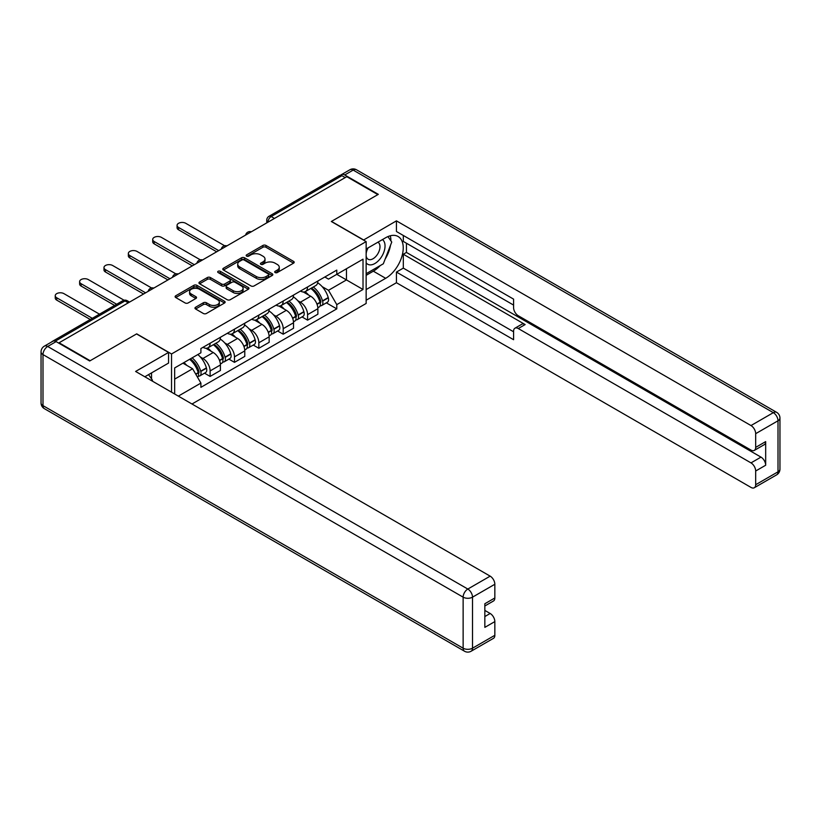 <?xml version="1.0" encoding="UTF-8"?>
<svg xmlns="http://www.w3.org/2000/svg" width="821" height="821" viewBox="0 0 821 821"><rect width="100%" height="100%" fill="white"/><g stroke="black" fill="none" stroke-linecap="round" stroke-linejoin="round"><path stroke-width="1.23" d="M275.127 272.562A1.519 0.872 0 0 0 277.272 272.562L293.569 263.151A2.165 1.252 0 0 0 294.195 262.268A2.165 1.252 0 0 0 293.569 261.386L265.973 245.448A2.165 1.252 0 0 0 262.905 245.448L246.618 254.859A1.519 0.872 0 0 0 246.167 255.475A1.519 0.872 0 0 0 246.618 256.101A1.519 0.872 0 0 0 248.763 256.101L250.867 254.879A6.937 4.002 0 0 1 260.678 254.879L262.977 256.203A6.937 4.002 0 0 1 265.009 259.036A6.937 4.002 0 0 1 262.977 261.868L260.873 263.089A1.519 0.872 0 0 0 260.431 263.705A1.519 0.872 0 0 0 260.873 264.331A1.519 0.872 0 0 0 263.018 264.331L265.121 263.11A6.937 4.002 0 0 1 274.943 263.11L277.241 264.434A6.937 4.002 0 0 1 279.273 267.266A6.937 4.002 0 0 1 277.241 270.099L275.127 271.32A1.519 0.872 0 0 0 274.686 271.936A1.519 0.872 0 0 0 275.127 272.562L275.127 271.32M195.603 307.239A2.165 1.252 0 0 0 194.967 308.121A2.165 1.252 0 0 0 195.603 309.004L203.341 313.478A2.165 1.252 0 0 0 206.41 313.478L224.502 303.031A2.165 1.252 0 0 0 225.139 302.149A2.165 1.252 0 0 0 224.502 301.256L196.907 285.328A2.165 1.252 0 0 0 193.838 285.328L175.745 295.776A2.165 1.252 0 0 0 175.109 296.658A2.165 1.252 0 0 0 175.745 297.541L185.094 302.939A2.165 1.252 0 0 0 188.163 302.939L195.911 298.475A2.165 1.252 0 0 0 196.537 297.582A2.165 1.252 0 0 0 195.911 296.699L191.272 294.021A5.798 3.346 0 0 1 189.569 291.66A5.798 3.346 0 0 1 193.151 288.561A5.798 3.346 0 0 1 199.472 289.29L217.637 299.778A5.798 3.346 0 0 1 219.34 302.149A5.798 3.346 0 0 1 215.759 305.238A5.798 3.346 0 0 1 209.437 304.509L206.41 302.764A2.165 1.252 0 0 0 203.341 302.764L195.603 307.239L195.603 309.004M171.538 353.964L136.707 333.849L90.156 360.727L59.081 342.778L346.78 176.679L377.855 194.618L331.315 221.496L366.145 241.6L171.538 353.964L171.538 392.192M251.021 285.944A2.165 1.252 0 0 0 254.089 285.944L272.182 275.507A2.165 1.252 0 0 0 272.818 274.614A2.165 1.252 0 0 0 272.182 273.732L244.586 257.804A2.165 1.252 0 0 0 241.518 257.804L223.425 268.241A2.165 1.252 0 0 0 222.789 269.134A2.165 1.252 0 0 0 223.425 270.017L251.021 285.944M218.745 272.89A1.519 0.872 0 0 1 220.285 273.106L220.285 271.299L248.342 287.494A2.165 1.252 0 0 1 248.979 288.376A2.165 1.252 0 0 1 248.342 289.269L230.249 299.706A2.165 1.252 0 0 1 227.181 299.706L199.585 283.779L199.585 282.003A2.165 1.252 0 0 0 198.949 282.896A2.165 1.252 0 0 0 199.585 283.779M199.585 282.003L207.333 277.539A2.165 1.252 0 0 1 210.392 277.539L221.588 284.004A2.165 1.252 0 0 0 224.656 284.004L229.788 281.039A2.165 1.252 0 0 0 230.424 280.146A2.165 1.252 0 0 0 229.788 279.263L218.14 272.541A1.519 0.872 0 0 1 217.688 271.915A1.519 0.872 0 0 1 218.632 271.104A1.519 0.872 0 0 1 220.285 271.299M191.991 404.004L366.145 303.462L366.145 241.6M59.081 342.778L59.081 343.322M52.636 341.372A4.413 2.555 -120 0 0 52.031 341.567A4.413 2.555 -120 0 0 51.559 341.998M274.46 218.427L271.176 216.539A4.413 2.555 60 0 0 268.97 216.313L339.73 175.468A4.413 2.555 60 0 1 341.936 175.684L271.176 216.539A4.413 2.555 120 0 0 268.057 221.947L268.057 222.122M345.21 177.582L341.936 175.684M307.567 286.96A10.16 5.87 60 0 1 305.463 291.527L315.777 285.575A10.16 5.87 -120 0 0 317.881 281.008M297.787 300.702L300.383 302.2A10.16 5.87 60 0 1 307.577 314.648L317.881 308.696A10.16 5.87 -120 0 0 310.697 296.248L303.318 291.989M317.881 308.696L317.881 314.197L307.577 320.149L301.984 316.916M305.463 291.527A10.16 5.87 60 0 1 300.465 291.065M307.577 314.648L307.577 320.149M283.204 301.03A10.16 5.87 60 0 1 281.1 305.586L291.414 299.634A10.16 5.87 -120 0 0 293.518 295.078M277.621 330.986L283.204 334.209L293.518 328.267L293.518 322.766A10.16 5.87 -120 0 0 286.334 310.317L278.955 306.059M281.1 305.586A10.16 5.87 60 0 1 276.102 305.135M273.424 314.771L276.02 316.27A10.16 5.87 60 0 1 283.204 328.708L283.204 334.209M258.841 315.1A10.16 5.87 60 0 1 256.737 319.656L267.051 313.704A10.16 5.87 -120 0 0 269.155 309.148M253.248 345.056L258.841 348.278L269.155 342.326L269.155 336.826A10.16 5.87 -120 0 0 261.961 324.387L254.592 320.128M256.737 319.656A10.16 5.87 60 0 1 251.739 319.195M249.061 328.831L251.657 330.34A10.16 5.87 60 0 1 258.841 342.778L258.841 348.278M234.478 329.159A10.16 5.87 60 0 1 232.374 333.726L242.677 327.774A10.16 5.87 -120 0 0 244.781 323.207M228.885 359.116L234.478 362.348L244.781 356.396L244.781 350.895A10.16 5.87 -120 0 0 237.597 338.447L230.219 334.188M232.374 333.726A10.16 5.87 60 0 1 227.366 333.264M224.697 342.901L227.294 344.399A10.16 5.87 60 0 1 234.478 356.848L234.478 362.348M210.114 343.229A10.16 5.87 60 0 1 208.011 347.796L218.314 341.844A10.16 5.87 -120 0 0 220.418 337.277M204.521 373.186L210.114 376.418L220.418 370.466L220.418 364.965A10.16 5.87 -120 0 0 213.234 352.517L205.855 348.258M208.011 347.796A10.16 5.87 60 0 1 203.003 347.334M200.324 356.971L202.931 358.469A10.16 5.87 60 0 1 210.114 370.918L210.114 376.418M324.829 276.995L328.503 279.119L363.015 259.19L346.462 268.744L346.462 279.93L328.503 290.295L322.15 286.632M174.657 393.998L174.657 367.941L200.899 352.784L200.899 348.545L336.784 270.099L336.784 274.337L363.015 289.485L336.784 304.632L328.503 290.295M363.015 259.19L363.015 289.485M174.657 379.117L192.617 368.752L200.899 383.089L200.899 387.327L336.784 308.87L336.784 304.632M200.899 383.089L178.331 396.122M192.617 368.752L182.939 363.159M326.348 302.846L336.784 308.87M275.733 272.777L277.241 271.905A6.937 4.002 0 0 0 279.273 269.072L279.273 267.266M265.009 259.036L265.009 260.842A6.937 4.002 0 0 1 262.977 263.674L261.478 264.547M293.538 263.172L265.973 247.254A2.165 1.252 0 0 0 262.905 247.254L247.224 256.306M272.182 273.732L272.182 275.507L244.586 259.6A2.165 1.252 0 0 0 241.518 259.6L223.456 270.027M268.344 275.24A1.519 0.872 0 0 0 268.785 274.614A1.519 0.872 0 0 0 268.344 273.998L244.124 260.011A1.519 0.872 0 0 0 241.979 260.011L239.753 261.294A6.937 4.002 0 0 0 237.721 264.126A6.937 4.002 0 0 0 239.753 266.958L256.306 276.523A6.937 4.002 0 0 0 266.127 276.523L268.344 275.24L268.344 277.036A1.519 0.872 0 0 0 268.785 276.42L268.785 274.614M237.721 264.126L237.721 265.932A6.937 4.002 0 0 0 239.753 268.765L239.753 266.958M268.344 277.036L266.127 278.319A6.937 4.002 0 0 1 256.306 278.319L239.753 268.765M199.616 283.799L207.333 279.345L207.333 277.539M230.424 280.146L230.424 281.952A2.165 1.252 0 0 1 229.788 282.835L224.656 285.8A2.165 1.252 0 0 1 221.588 285.8L210.392 279.345A2.165 1.252 0 0 0 207.333 279.345M220.285 273.106L248.311 289.279M233.195 290.706A5.798 3.346 0 0 0 239.516 291.434A5.798 3.346 0 0 0 243.098 288.335A5.798 3.346 0 0 0 241.405 285.965L235.001 282.27A2.165 1.252 0 0 0 231.933 282.27L226.801 285.236A2.165 1.252 0 0 0 226.165 286.129A2.165 1.252 0 0 0 226.801 287.011L233.195 290.706L233.195 292.512A5.798 3.346 0 0 0 239.516 293.23A5.798 3.346 0 0 0 243.098 290.141L243.098 288.335M226.165 286.129L226.165 287.925A2.165 1.252 0 0 0 226.801 288.818L226.801 287.011M233.195 292.512L226.801 288.818M219.34 302.149L219.34 303.944A5.798 3.346 0 0 1 215.759 307.044A5.798 3.346 0 0 1 209.437 306.315L206.41 304.57A2.165 1.252 0 0 0 203.341 304.57L195.634 309.024M189.569 291.66L189.569 293.456A5.798 3.346 0 0 0 191.272 295.827L191.272 294.021M195.88 298.485L191.272 295.827M224.502 301.256L224.502 303.031L196.907 287.134A2.165 1.252 0 0 0 193.838 287.134L175.776 297.561M311.405 288.089A13.916 8.036 60 0 1 311.477 288.13A13.916 8.036 60 0 1 320.631 300.619L320.713 300.907A2.709 1.56 60 0 1 320.293 303.031A2.709 1.56 60 0 1 320.231 303.062M224.646 245.756L185.751 223.302A5.08 2.935 -0 0 0 180.21 222.665A5.08 2.935 -0 0 0 177.069 225.375A5.08 2.935 -0 0 0 178.557 227.448L178.557 229.788A5.08 2.935 180 0 1 177.069 227.715L177.069 225.375M310.8 288.448A16.789 9.688 60 0 1 320.026 302.292L320.108 302.58A5.573 3.222 60 0 1 319.225 306.962L317.84 307.762M320.18 305.73A5.573 3.222 -120 0 0 321.719 305.525A5.573 3.222 -120 0 0 322.602 301.143L322.52 300.855A16.789 9.688 -120 0 0 313.294 287.001M317.665 282.793A16.789 9.688 60 0 1 328.226 297.561L328.308 297.849A5.573 3.222 60 0 1 327.425 302.231L321.719 305.525M216.672 251.79L178.557 229.788M305.073 291.722A16.789 9.688 60 0 1 308.583 295.026M218.704 250.621L178.557 227.448M316.742 295.047L318.876 296.289M363.487 240.071L396.44 220.859L750.989 425.555L773.32 412.665L353.184 170.091L344.748 174.965L378.327 194.351L331.468 221.403L363.487 239.886M366.145 248.999L385.665 237.731A24.846 14.347 120 0 1 398.093 236.499A24.846 14.347 120 0 1 401.9 256.409A24.846 14.347 120 0 1 385.665 278.309L366.145 289.577M366.145 300.219L396.44 282.722L396.44 272.079L513.587 339.709L513.587 331.232A6.63 3.828 -120 0 1 514.952 328.205A6.63 3.828 -120 0 1 518.267 328.533L750.989 462.89L760.985 457.123A6.63 3.828 60 0 1 765.675 465.24L765.675 441.606A6.63 3.828 60 0 1 764.3 444.643L754.304 450.411A6.63 3.828 -120 0 0 755.679 447.383L755.679 433.673A6.63 3.828 -120 0 0 750.989 425.555M406.436 243.232L406.436 252.427L403.316 254.233L403.316 268.118L396.44 272.079M403.316 235.473L403.316 241.425L513.587 305.084M754.304 450.411A6.63 3.828 -120 0 1 750.989 450.082L518.267 315.726A6.63 3.828 -120 0 1 513.587 307.608L513.587 299.131L396.44 231.501L396.44 220.859M396.44 282.722L750.989 487.417A6.63 3.828 -120 0 0 754.304 487.746A6.63 3.828 -120 0 0 755.679 484.718L755.679 471.008A6.63 3.828 -120 0 0 750.989 462.89M344.748 174.965A6.63 3.828 -120 0 0 341.433 174.637A6.63 3.828 -120 0 0 340.725 175.273M403.316 254.233L525.142 324.562L518.267 328.533M406.436 252.427L760.985 457.123M403.316 268.118L513.587 331.776M514.952 328.205L521.828 324.233A6.63 3.828 60 0 1 525.142 324.562M366.145 275.333L373.329 271.187A24.846 14.347 120 0 0 380.215 265.583M385.152 259.077A24.846 14.347 120 0 0 390.498 245.294M390.899 240.84A24.846 14.347 120 0 0 390.283 235.771M56.115 341.608L47.68 346.472A6.63 3.828 -120 0 0 44.365 346.144L52.801 341.279A6.63 3.828 60 0 1 56.115 341.608L89.694 360.994L136.543 333.942L168.562 352.425L168.562 363.067L146.384 375.874A24.846 14.347 120 0 0 144.886 376.808M168.562 352.425L135.609 371.451L490.158 576.147A6.63 3.828 60 0 1 494.837 584.265L494.837 597.975A6.63 3.828 60 0 1 493.472 601.003L484.842 605.98M151.536 378.881L151.536 372.898M484.842 616.55L490.158 613.482A6.63 3.828 60 0 1 494.837 621.6L494.837 635.3A6.63 3.828 60 0 1 493.472 638.338L471.131 651.227A6.63 3.828 -120 0 0 472.506 648.2L494.837 635.3M494.837 597.975L484.842 603.743L484.842 627.367L494.837 621.6M490.158 613.482L484.842 610.413M366.145 262.792A14.357 8.292 120 0 0 377.557 261.56A14.357 8.292 120 0 0 385.039 245.931A14.357 8.292 120 0 0 382.432 239.588M367.346 248.301A14.357 8.292 120 0 0 366.145 250.887M366.145 255.69A9.831 5.675 120 0 0 368.126 259.241A9.831 5.675 120 0 0 375.7 256.604A9.831 5.675 120 0 0 379.99 246.711A9.831 5.675 120 0 0 377.958 242.216A9.831 5.675 120 0 0 377.927 242.195M368.157 247.839A9.831 5.675 120 0 0 366.145 253.73M387.912 236.592L391.75 242.062L383.325 263.787L366.453 273.526M148.55 374.622L152.47 380.205L152.162 381.006M287.042 302.159A13.916 8.036 60 0 1 287.114 302.2A13.916 8.036 60 0 1 296.268 314.689L296.35 314.977A2.709 1.56 60 0 1 295.919 317.101A2.709 1.56 60 0 1 295.858 317.132M200.283 259.826L161.378 237.361A5.08 2.935 -0 0 0 155.846 236.735A5.08 2.935 -0 0 0 152.706 239.445A5.08 2.935 -0 0 0 154.194 241.518L154.194 243.858A5.08 2.935 180 0 1 152.706 241.785L152.706 239.445M286.437 302.508A16.789 9.688 60 0 1 295.663 316.362L295.745 316.649A5.573 3.222 60 0 1 294.862 321.032L293.477 321.832M295.817 319.8A5.573 3.222 -120 0 0 297.356 319.585A5.573 3.222 -120 0 0 298.239 315.213L298.156 314.925A16.789 9.688 -120 0 0 288.93 301.071M293.302 296.863A16.789 9.688 60 0 1 303.862 311.631L303.944 311.918A5.573 3.222 60 0 1 303.062 316.301L297.356 319.585M192.309 265.86L154.194 243.858M280.71 305.781A16.789 9.688 60 0 1 284.21 309.096M194.341 264.69L154.194 241.518M292.379 309.117L294.513 310.348M262.679 316.229A13.916 8.036 60 0 1 262.751 316.27A13.916 8.036 60 0 1 271.905 328.759L271.987 329.047A2.709 1.56 60 0 1 271.556 331.171A2.709 1.56 60 0 1 271.494 331.202M175.92 273.896L137.015 251.431A5.08 2.935 -0 0 0 131.483 250.795A5.08 2.935 -0 0 0 128.343 253.504A5.08 2.935 -0 0 0 129.831 255.577L129.831 257.927A5.08 2.935 180 0 1 128.343 255.854L128.343 253.504M262.063 316.578A16.789 9.688 60 0 1 271.289 330.432L271.371 330.719A5.573 3.222 60 0 1 270.499 335.101L269.103 335.902M271.443 333.86A5.573 3.222 -120 0 0 272.993 333.654A5.573 3.222 -120 0 0 273.875 329.272L273.793 328.985A16.789 9.688 -120 0 0 264.567 315.141M268.939 310.923A16.789 9.688 60 0 1 279.489 325.701L279.571 325.988A5.573 3.222 60 0 1 278.699 330.36L272.993 333.654M167.936 279.93L129.831 257.927M256.347 319.851A16.789 9.688 60 0 1 259.846 323.166M169.968 278.76L129.831 255.577M268.005 323.187L270.15 324.418M238.316 330.299A13.916 8.036 60 0 1 238.377 330.34A13.916 8.036 60 0 1 247.542 342.819L247.624 343.106A2.709 1.56 60 0 1 247.193 345.231A2.709 1.56 60 0 1 247.131 345.272M151.557 287.966L112.651 265.501A5.08 2.935 -0 0 0 107.11 264.865A5.08 2.935 -0 0 0 103.98 267.574A5.08 2.935 -0 0 0 105.468 269.647L105.468 271.997A5.08 2.935 180 0 1 103.98 269.914L103.98 267.574M237.7 330.647A16.789 9.688 60 0 1 246.926 344.502L247.008 344.789A5.573 3.222 60 0 1 246.126 349.161L244.74 349.962M247.08 347.93A5.573 3.222 -120 0 0 248.63 347.724A5.573 3.222 -120 0 0 249.512 343.342L249.43 343.055A16.789 9.688 -120 0 0 240.204 329.2M244.576 324.993A16.789 9.688 60 0 1 255.126 339.761L255.208 340.048A5.573 3.222 60 0 1 254.325 344.43L248.63 347.724M143.572 294L105.468 271.997M231.974 333.921A16.789 9.688 60 0 1 235.483 337.226M145.604 292.82L105.468 269.647M243.642 337.257L245.787 338.488M213.942 344.358A13.916 8.036 60 0 1 214.014 344.399A13.916 8.036 60 0 1 223.168 356.889L223.25 357.176A2.709 1.56 60 0 1 222.83 359.3A2.709 1.56 60 0 1 222.768 359.331M124.063 300.229L88.288 279.571A5.08 2.935 -0 0 0 82.747 278.935A5.08 2.935 -0 0 0 79.616 281.644A5.08 2.935 -0 0 0 81.105 283.717L81.105 286.057A5.08 2.935 180 0 1 79.616 283.984L79.616 281.644M213.337 344.717A16.789 9.688 60 0 1 222.563 358.561L222.645 358.849A5.573 3.222 60 0 1 221.762 363.231L220.377 364.031M222.717 361.999A5.573 3.222 -120 0 0 224.266 361.794A5.573 3.222 -120 0 0 225.139 357.412L225.057 357.125A16.789 9.688 -120 0 0 215.841 343.27M220.213 339.063A16.789 9.688 60 0 1 230.763 353.83L230.845 354.118A5.573 3.222 60 0 1 229.962 358.5L224.266 361.794M114.632 305.422L81.105 286.057M207.61 347.991A16.789 9.688 60 0 1 211.12 351.296M116.664 304.252L81.105 283.717M219.279 351.316L221.424 352.558M190.328 358.89A13.916 8.036 60 0 1 198.805 370.959L198.887 371.246A2.709 1.56 60 0 1 198.466 373.37A2.709 1.56 60 0 1 198.405 373.401M99.485 314.166L63.915 293.631A5.08 2.935 -0 0 0 58.383 292.994A5.08 2.935 -0 0 0 55.243 295.704A5.08 2.935 -0 0 0 56.731 297.787L56.731 300.127A5.08 2.935 180 0 1 55.243 298.054L55.243 295.704M189.62 359.3A16.789 9.688 60 0 1 198.2 372.631L198.282 372.919A5.573 3.222 60 0 1 197.512 377.229M198.354 376.069A5.573 3.222 -120 0 0 199.893 375.854A5.573 3.222 -120 0 0 200.776 371.482L200.693 371.184A16.789 9.688 -120 0 0 192.124 357.853M197.82 354.559A16.789 9.688 60 0 1 206.399 367.9L206.482 368.188A5.573 3.222 60 0 1 205.599 372.57L199.893 375.854M90.269 319.492L56.731 300.127M183.925 362.584A16.789 9.688 60 0 1 186.757 365.366M92.301 318.312L56.731 297.787M194.916 365.386L197.05 366.618M268.21 222.039L268.057 221.947A4.413 2.555 0 0 1 266.763 220.141L266.763 222.871M234.478 356.848L244.781 350.895M258.841 342.778L269.155 336.826M283.204 328.708L293.518 322.766M210.114 370.918L220.418 364.965M202.931 358.469L213.234 352.517M227.294 344.399L237.597 338.447M251.657 330.34L261.961 324.387M276.02 316.27L286.334 310.317M300.383 302.2L310.697 296.248M250.918 232.025A4.413 2.555 120 0 0 248.968 233.154M226.545 246.095A4.413 2.555 120 0 0 224.595 247.213M202.182 260.154A4.413 2.555 120 0 0 200.232 261.283M177.818 274.224A4.413 2.555 120 0 0 175.868 275.353M153.455 288.294A4.413 2.555 120 0 0 151.505 289.423M128.271 302.836L124.987 300.938L55.253 341.197M129.564 302.087L127.193 300.722A4.413 2.555 120 0 0 124.987 300.938A4.413 2.555 60 0 0 122.781 300.722L52.031 341.567M277.241 271.905L277.241 270.099M260.873 264.331L260.873 263.089M262.977 263.674L262.977 261.868M246.618 256.101L246.618 254.859M262.905 247.254L262.905 245.448M265.973 247.254L265.973 245.448M293.569 263.151L293.569 261.386M223.425 270.017L223.425 268.241M241.518 259.6L241.518 257.804M244.586 259.6L244.586 257.804M256.306 278.319L256.306 276.523M266.127 278.319L266.127 276.523M210.392 279.345L210.392 277.539M221.588 285.8L221.588 284.004M224.656 285.8L224.656 284.004M229.788 282.835L229.788 281.039M248.342 289.269L248.342 287.494M203.341 304.57L203.341 302.764M206.41 304.57L206.41 302.764M209.437 306.315L209.437 304.509M195.911 298.475L195.911 296.699M175.745 297.541L175.745 295.776M193.838 287.134L193.838 285.328M196.907 287.134L196.907 285.328M317.05 304.345L320.108 302.58M322.602 301.143L328.308 297.849M322.52 300.855L328.226 297.561M316.947 304.068L320.847 301.8M755.679 447.383L765.675 441.606M765.675 465.24L755.679 471.008M755.679 484.718L778.01 471.818L778.01 420.783L755.679 433.673M373.329 271.187L385.665 278.309M778.01 471.818A6.63 3.828 60 0 1 776.635 474.856A6.63 6.63 0 0 0 779.95 469.109A6.63 3.828 180 0 1 778.01 471.818M778.01 420.783A6.63 3.828 0 0 0 779.95 418.074A6.63 6.63 0 0 0 776.635 412.337A6.63 3.828 -60 0 0 773.32 412.665A6.63 3.828 60 0 1 778.01 420.783M341.433 174.637L349.869 169.773A6.63 3.828 60 0 1 353.184 170.091A6.63 3.828 -60 0 1 356.488 169.773L776.635 412.337M44.365 346.144A6.63 6.63 0 0 0 41.05 351.891A6.63 3.828 180 0 0 42.99 354.59A6.63 3.828 -60 0 1 47.68 346.472L467.816 589.047A6.63 3.828 -60 0 0 463.136 597.165L42.99 354.59L42.99 405.636L463.136 648.2L463.136 597.165A6.63 3.828 0 0 0 472.506 597.165L472.506 648.2A6.63 3.828 180 0 1 463.136 648.2A6.63 3.828 -60 0 0 464.512 651.227A6.63 6.63 0 0 0 471.131 651.227M494.837 584.265L472.506 597.165A6.63 3.828 -120 0 0 467.816 589.047L490.158 576.147M44.365 408.663A6.63 3.828 -60 0 1 42.99 405.636A6.63 3.828 0 0 1 41.05 402.926A6.63 6.63 0 0 0 44.365 408.663L464.512 651.227M292.687 318.415L295.745 316.649M298.239 315.213L303.944 311.918M298.156 314.925L303.862 311.631M292.584 318.138L296.484 315.859M268.323 332.484L271.371 330.719M273.875 329.272L279.571 325.988M273.793 328.985L279.489 325.701M271.289 330.411L272.12 329.929M268.221 332.207L271.289 330.432M243.96 346.544L247.008 344.789M249.512 343.342L255.208 340.048M249.43 343.055L255.126 339.761M246.926 344.481L247.757 343.999M243.858 346.277L246.926 344.502M219.587 360.614L222.645 358.849M225.139 357.412L230.845 354.118M225.057 357.125L230.763 353.83M222.553 358.541L223.384 358.069M219.484 360.337L222.563 358.561M195.839 374.325L198.282 372.919M200.776 371.482L206.482 368.188M200.693 371.184L206.399 367.9M198.189 372.611L199.021 372.129M195.696 374.078L198.2 372.631M251.288 231.809A4.413 4.413 0 0 0 245.623 235.083M226.924 245.869A4.413 4.413 0 0 0 221.26 249.143M202.561 259.939A4.413 4.413 0 0 0 196.886 263.213M178.198 274.009A4.413 4.413 0 0 0 172.523 277.282M153.825 288.079A4.413 4.413 0 0 0 148.16 291.352M127.193 300.722A4.413 4.413 0 0 0 122.781 300.722M268.97 216.313A4.413 4.413 0 0 0 266.763 220.141M754.304 487.746L776.635 474.856M779.95 469.109L779.95 418.074M356.488 169.773A6.63 6.63 0 0 0 349.869 169.773M41.05 351.891L41.05 402.926"/></g></svg>
